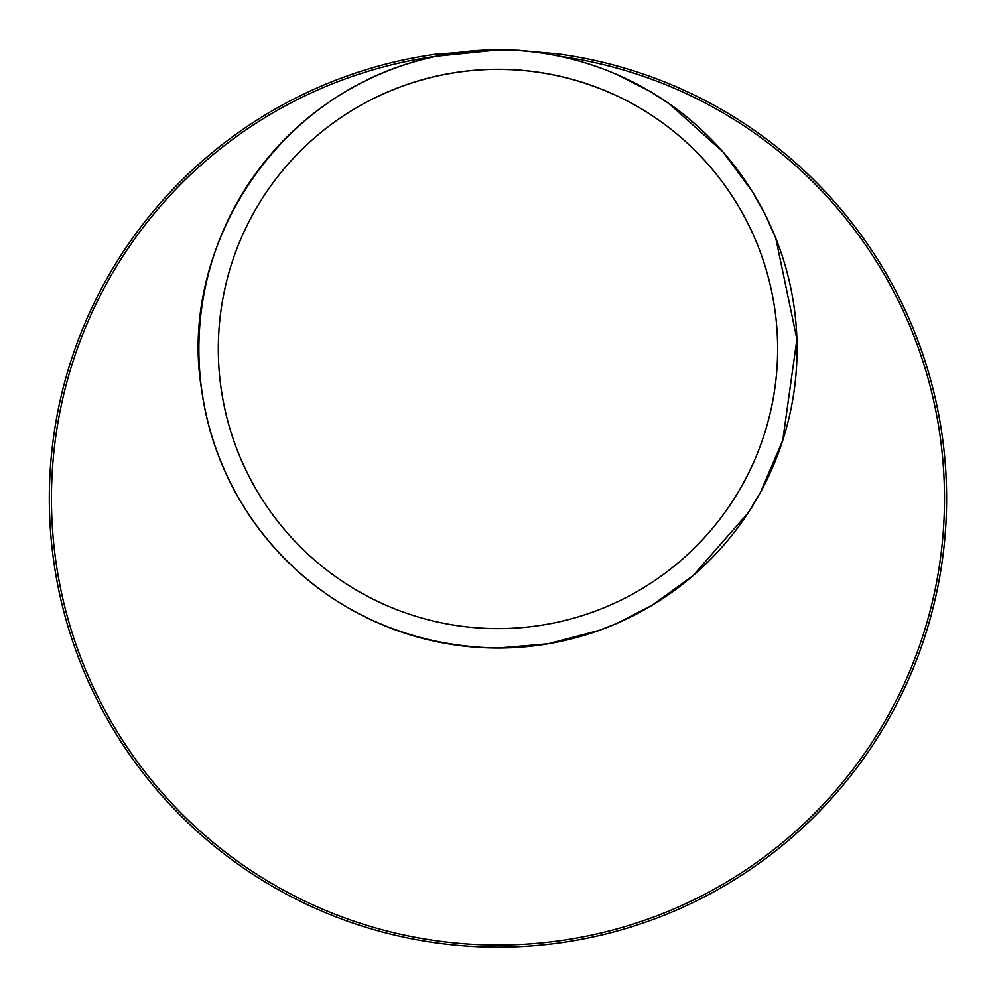 <?xml version="1.0" encoding="UTF-8"?>
<svg xmlns="http://www.w3.org/2000/svg" width="997" height="997" viewBox="0 0 997 997"><rect width="100%" height="100%" fill="white"/><g stroke="black" fill="none" stroke-linecap="round" stroke-linejoin="round"><path stroke-width="1.5" d="M928.855 373.489L929.179 374.61M932.868 388.282L934.949 396.831M930.949 380.941L931.41 382.661M930.849 380.617L930.388 378.935M931.435 382.761L930.637 379.832M926.923 629.967L926.724 630.615M929.703 620.545L926.5 631.35M929.403 621.605L930.351 618.24M923.334 641.171L923.558 640.473M923.733 639.962L924.281 638.304M924.294 638.242L926.001 632.933M908.529 679.418L907.694 681.287M905.762 685.562L902.509 692.491M901.662 694.261L902.646 692.205M910.149 675.692L910.834 674.084M911.333 672.888L911.906 671.542M912.18 670.869L906.958 682.933M908.84 678.695L908.516 679.443M901.375 694.834L905.575 685.961M903.357 690.722L902.036 693.476M905.974 685.089L903.556 690.31M907.071 682.683L908.753 678.895M902.896 691.681L900.902 695.806M898.945 699.757L898.135 701.377M936.407 593.701L935.41 598.138M933.13 607.672L932.644 609.578M931.821 612.769L935.248 598.885M937.367 589.14L938.04 585.8M937.566 588.18L936.981 591.009M936.993 590.922L933.641 605.64M933.803 604.967L934.027 604.02M934.575 601.752L935.099 599.533M935.273 598.748L935.547 597.577M916.854 659.204L914.635 664.874A448.65 448.65 0 0 1 913.09 668.688M920.705 648.76L919.845 651.153M919.583 651.901L918.424 655.054M940.246 573.873A448.65 448.65 0 0 1 939.236 579.544L938.003 586.012M944.982 536.735L944.832 538.492M945.517 529.843L945.181 534.417M944.857 538.293L944.944 537.258M945.193 534.205L945.854 524.609M945.704 527.164L945.455 530.716M946.34 514.464L946.215 517.63M944.309 543.938L944.109 545.858M944.309 543.963L944.408 543.004M944.645 540.499L944.259 544.449M946.066 520.721L945.742 526.59M944.333 453.274L945.069 461.212M944.745 457.486L944.795 458.109M945.206 462.907L945.293 464.004M945.567 467.718L945.767 470.796M946.116 477.127L946.253 480.23M945.891 472.977L946.327 482.174M945.306 464.253L945.792 471.182M946.265 480.654L946.24 479.993M946.078 476.392L945.979 474.622M945.181 462.658L944.982 460.253M944.52 455.155L944.421 454.109M937.093 406.552L939.087 416.659M936.719 404.794L937.03 406.228M936.582 404.121L936.968 405.929M937.23 407.175L938.9 415.599M936.694 404.657L936.133 402.09M935.809 400.582L937.043 406.302M935.834 400.694L936.033 401.617M935.672 400.009L935.198 397.903L935.672 400.009M936.308 402.875L936.582 404.134M929.241 374.847L930.999 381.128M931.759 383.982L932.482 386.736M914.536 331.876L921.926 351.692M921.216 349.673L919.944 346.096M919.633 345.236L919.01 343.541M918.686 342.656L918.249 341.51M916.679 337.347L918.461 342.071M915.009 333.073L913.501 329.334M922.25 352.639L918.748 342.818M918.86 343.142L921.29 349.872M901.899 303.225L900.441 300.247M899.431 298.203L898.895 297.156M906.049 312.061L908.666 317.918M901.699 302.826L904.715 309.182M929.665 620.645L929.042 622.863M933.03 608.095L933.74 605.229M932.245 611.161L931.958 612.245M930.874 616.32L931.223 615.049M930.226 618.688L930.039 619.336M929.428 621.505L928.892 623.387M929.889 619.86L928.718 623.972M930.986 615.897L931.372 614.439M931.871 612.569L932.145 611.547M935.797 596.468L934.488 602.113M933.89 604.606L933.042 608.033M935.336 598.499L935.622 597.253M930.251 618.601L929.877 619.935M930.002 619.473L930.189 618.801M934.064 603.908L932.432 610.438M940.744 570.87L940.296 573.562M939.274 579.319L939.137 580.08M939.785 576.528L939.236 579.556M940.283 573.661L940.545 572.079M940.345 573.25L940.208 574.11M941.567 565.66L941.455 566.358M941.704 564.763L941.093 568.726M941.218 567.891L941.48 566.196M941.156 568.265L940.769 570.745M940.944 569.636L941.567 565.635M944.558 541.521L944.732 539.626M944.296 544.088L944.209 544.935M943.374 552.363L942.826 556.725M945.156 534.691L945.031 536.187M944.957 537.096L944.658 540.424M945.355 532.186L945.168 534.517M944.82 538.692L945.268 533.358M946.602 502.139L946.564 505.604M946.489 509.467L946.303 515.275M946.215 517.518L946.19 518.241M946.614 500.295L946.614 498.064M946.614 496.518L946.614 495.771M946.614 496.12L946.614 501.042M946.614 501.229L946.452 510.551M946.028 521.556L946.078 520.621M946.178 518.39L946.203 517.692M946.614 500.993L946.602 501.728M946.552 505.978L946.589 503.759M946.602 502.276L946.614 501.416M943.91 449.248L943.698 447.404M944.284 452.8L944.421 454.171M943.536 446.033L943.623 446.793M943.274 443.802L943.087 442.269M942.875 440.674L943.374 444.637M943.324 444.213L943.698 447.341M943.486 445.547L942.988 441.546M945.094 461.511L945.181 462.596M498.151 49.85L436.412 54.087A448.65 448.65 0 0 0 50.386 529.357A448.65 448.65 0 0 0 497.964 947.15A448.65 448.65 0 0 0 945.555 529.357A448.65 448.65 0 0 0 559.529 54.087L518.415 50.311L498.799 49.85L436.698 56.193L436.412 54.087A448.65 448.65 0 0 0 50.386 529.357A448.65 448.65 0 0 0 497.964 947.15A448.65 448.65 0 0 0 945.555 529.357A448.65 448.65 0 0 0 559.529 54.087L559.242 56.193A446.531 446.531 0 0 1 874.033 739.263A446.531 446.531 0 0 1 121.908 739.263A446.531 446.531 0 0 1 436.698 56.193C271.77 90.129 178.201 253.699 201.681 389.877C219.564 523.923 332.35 645.346 497.964 648.05A299.1 299.1 0 0 1 238.944 199.4A299.1 299.1 0 0 1 756.997 199.4A299.1 299.1 0 0 1 497.964 648.05L548.126 643.813L599.608 630.254L616.944 623.362L651.851 605.428L692.99 575.718L748.311 512.62L760.487 492.294L782.757 440.375L796.915 339.229L775.753 238.059L765.322 214.841L752.174 191.349L722.925 151.831L668.925 103.526L649.658 91.163L617.243 74.663M620.795 97.706A279.659 279.659 0 0 1 455.741 625.406A279.659 279.659 0 0 1 218.306 348.95A279.659 279.659 0 0 1 620.795 97.706C581.824 78.925 540.885 69.454 497.964 69.291C455.056 69.454 414.104 78.925 375.146 97.706M498.313 49.85L507.174 49.987M520.459 69.89L497.964 69.291M497.615 49.85L491.683 49.9M518.415 50.311L498.799 49.85"/></g></svg>
